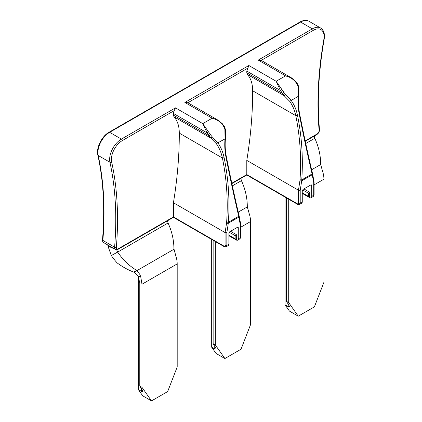 <?xml version="1.0" encoding="UTF-8"?>
<svg xmlns="http://www.w3.org/2000/svg" width="422" height="422" viewBox="0 0 422 422"><rect width="100%" height="100%" fill="white"/><g stroke="black" fill="none" stroke-linecap="round" stroke-linejoin="round"><path stroke-width="0.63" d="M167.465 220.743L168.051 223.006C171.912 231.425 173.875 240.039 173.933 248.843L175.932 256.307A20.752 11.98 60 0 1 177.193 263.903L177.193 366.998L167.655 391.579L151.514 400.9L142.71 395.815L138.31 389.553L138.31 276.774M151.514 400.9L141.977 387.333L139.777 386.061L139.777 282.803L138.168 276.473L135.188 272.96L133.953 272.222L136.986 270.592A8.303 6.778 61.7 0 0 136.644 270.37A53.953 44.046 61.7 0 1 117.654 252.103L111.318 255.51A53.953 44.046 61.7 0 0 117.11 262.88C122.158 266.667 127.629 269.721 133.531 272.048L133.953 272.222M141.391 388.356L141.391 391.331L142.847 391.305L139.777 386.061M141.391 391.331L138.31 389.553M141.977 387.333L141.977 284.238L177.193 263.903M138.168 276.473L140.716 276.642L141.977 284.238M140.716 276.642L139.803 274.406L136.986 270.592L173.948 249.254M116.657 249.718A4.151 2.395 -120 0 0 116.667 249.819L117.654 252.103L168.051 223.006M114.615 248.938L107.932 246.058L111.318 255.51M107.932 246.058A16.6 9.585 60 0 1 107.858 245.034M238.256 212.124L247.313 206.896A8.303 6.778 61.7 0 1 247.303 206.485A53.953 44.046 61.7 0 0 241.421 180.648L240.835 178.385M311.621 169.765L320.683 164.538A8.303 6.778 61.7 0 1 320.673 164.126A53.953 44.046 61.7 0 0 314.791 138.289L314.2 136.026M247.313 206.896L249.302 213.949A20.752 11.98 60 0 1 250.562 221.545L250.562 324.639L241.025 349.221L224.884 358.542L216.08 353.457L211.675 347.195L211.675 239.438M224.884 358.542L215.347 344.974L213.142 343.703L213.142 240.282M214.756 345.998L214.756 348.973L216.217 348.947L213.142 343.703M214.756 348.973L211.675 347.195M320.683 164.538L322.672 171.59A20.752 11.98 60 0 1 323.932 179.186L323.932 282.281L314.39 306.863L298.248 316.183L289.445 311.098L285.045 304.837L285.045 197.079M215.347 344.974L215.347 241.88A20.752 11.98 -120 0 0 215.341 241.553M298.248 316.183L288.711 302.611L286.512 301.345L286.512 197.923M288.126 303.64L288.126 306.615L289.587 306.588L286.512 301.345M288.126 306.615L285.045 304.837M288.711 302.611L288.711 199.516A20.752 11.98 -120 0 0 288.711 199.195M313.71 182.526A393.89 227.411 -60 0 1 312.259 174.734A1.245 0.833 170.3 0 0 312.607 174.017L314.073 181.94L313.71 182.526L313.71 195.249A1.245 0.717 0 0 0 314.073 194.737L313.108 196.578A2.907 1.677 -120 0 0 313.71 195.249L311.658 196.436L311.658 185.469A1.245 0.717 120 0 0 311.399 184.899A1.245 0.717 120 0 0 310.777 184.957L303.144 189.367L302.263 190.892L302.263 201.853A2.907 1.677 60 0 1 301.661 203.188L299.609 204.369A2.907 1.677 -120 0 0 300.211 203.04L300.211 190.317L298.449 190.211L246.796 160.392C250.742 136.269 252.699 113.059 252.667 90.767C252.609 83.698 250.832 78.255 247.334 74.436L284.117 95.673L289.687 101.306C292.588 105.41 294.619 110.195 295.775 115.654C300.095 136.87 301.503 158.255 300.005 179.804L301.751 179.899C303.254 158.229 301.841 136.717 297.505 115.375C296.349 109.757 294.287 104.835 291.328 100.615L285.499 94.386L284.117 95.673L282.418 93.357L283.885 92.429L285.499 94.386M228.898 235.745L236.236 239.981A2.907 1.677 -120 0 0 236.331 240.028L235.154 238.773L228.898 235.159M240.709 237.095L240.709 224.298L240.34 224.884L240.34 237.607A1.245 0.717 180 0 0 240.709 237.095L239.738 238.936A2.907 1.677 -120 0 0 240.34 237.607L238.288 238.794A2.907 1.677 60 0 1 237.686 240.123A2.907 1.677 60 0 1 236.331 240.028L236.331 234.611L230.554 231.277M238.288 238.794L238.288 227.827A1.245 0.717 120 0 0 238.029 227.258A1.245 0.717 120 0 0 237.407 227.321L229.779 231.725L228.898 233.25L228.898 244.217L226.841 245.398L226.841 232.675L225.079 232.569L173.431 202.75A392.645 226.693 120 0 0 179.297 133.125C179.244 126.057 177.467 120.613 173.964 116.794L210.752 138.031L212.134 136.744L210.515 134.787A20.752 11.98 -120 0 0 208.426 131.78L202.776 123.625L207.086 132.888L208.426 131.78M311.658 196.436A2.907 1.677 60 0 1 311.056 197.765A2.907 1.677 60 0 1 309.695 197.67L309.695 192.253L303.919 188.919M312.095 172.825L312.259 174.734L301.661 180.853A1.245 0.58 8.1 0 1 299.915 180.663A392.645 226.693 -60 0 1 298.449 190.211L298.449 203.04A1.662 0.96 60 0 1 297.278 203.72L246.796 174.576L246.796 160.392M229.241 232.237L235.154 235.65L235.154 238.773M236.331 234.611L235.154 235.65M302.263 193.381L309.6 197.617A2.907 1.677 -120 0 0 309.695 197.67L308.524 196.415L308.524 193.292L302.611 189.879M309.695 192.253L308.524 193.292M300.211 190.317A393.89 227.411 -60 0 0 301.661 180.853L301.751 179.899L312.106 173.922C307.775 155.618 303.497 135.763 299.267 114.357C298.154 108.712 297.858 102.773 298.386 96.538L298.254 87.022L297.383 84.637A20.752 11.98 -120 0 0 295.294 81.631C292.578 78.65 289.323 76.72 285.536 75.844L291.829 78.07M247.635 68.243L187.853 102.757L184.878 102.446L248.853 65.505L246.796 71.096L246.796 72.795L247.334 74.436M240.709 224.298L239.237 216.375A1.245 0.833 170.3 0 1 238.889 217.098L228.297 223.212A393.89 227.411 -60 0 1 226.841 232.675M224.309 126.906L224.019 126.996L224.884 129.38L225.016 138.896C224.493 145.131 224.789 151.071 225.902 156.715C230.127 178.116 234.405 197.971 238.736 216.28L238.889 217.098A393.89 227.411 -60 0 0 240.34 224.884M212.134 136.744L217.963 142.974C220.922 147.194 222.98 152.115 224.14 157.733C228.471 179.076 229.885 200.582 228.381 222.257L228.297 223.212A1.245 0.58 8.1 0 1 226.545 223.027A392.645 226.693 -60 0 1 225.079 232.569L225.079 245.398A1.245 0.717 0 0 0 226.841 245.398A2.907 1.677 -120 0 1 226.239 246.728L228.297 245.546A2.907 1.677 -120 0 0 228.898 244.217M225.079 245.398A1.662 0.96 60 0 1 223.908 246.079L173.431 216.934L173.431 202.75M102.973 240.461A2.907 1.677 120 0 1 102.862 239.485A1.245 0.644 4.7 0 0 102.499 239.891A1.245 0.644 4.7 0 0 102.862 240.398A336.925 194.526 120 0 0 98.189 155.475A1.245 0.86 167.6 0 1 97.83 155.022C96.016 147.927 101.844 136.158 109.018 132.265A1.245 0.717 60 0 1 109.641 132.323L121.378 139.102A1.245 0.717 60 0 1 122.259 140.626L174.27 110.601L175.483 107.863L202.776 123.625L212.171 118.202C215.958 119.083 219.213 121.008 221.93 123.989L222.447 123.82L224.488 126.758L225.464 129.565L225.417 138.822C224.9 144.931 225.179 150.733 226.271 156.24C230.481 177.567 234.748 197.343 239.068 215.568L239.237 216.375M174.27 110.601A4.151 2.395 120 0 0 173.431 113.455L207.086 132.888A19.507 11.262 60 0 1 209.048 135.715L210.515 134.787M222.447 123.82L218.274 120.323L212.171 118.202L184.878 102.446M248.853 65.505L276.146 81.267L280.451 90.53A19.507 11.262 60 0 1 282.418 93.357L246.796 72.795M312.607 174.017L312.438 173.21C308.118 154.985 303.851 135.209 299.636 113.882C298.549 108.375 298.264 102.572 298.787 96.464L298.829 87.206L297.853 84.4L295.817 81.462L291.644 77.965L261.197 60.388L258.243 60.088L285.536 75.844L276.146 81.267L281.796 89.422L280.451 90.53L246.796 71.096M302.263 192.801L308.524 196.415M299.915 180.663L300.005 179.804M173.964 116.794L173.431 115.153L209.048 135.715L210.752 138.031L216.317 143.665C219.224 147.769 221.255 152.553 222.405 158.013C226.725 179.229 228.138 200.608 226.64 222.162L228.381 222.257L238.736 216.28L238.725 215.183M226.64 222.162L226.545 223.027M173.431 115.153L173.431 113.455M224.884 129.38L225.464 129.565M225.016 138.896L216.317 143.665M298.349 96.306L289.687 101.306M298.829 87.206L298.254 87.022M297.679 84.548L297.383 84.637M295.817 81.462L295.294 81.631M133.531 272.048L136.644 270.37M241.421 180.648L232.374 185.87M314.791 138.289L305.739 143.512M288.711 199.516L288.991 199.358M314.073 184.878L323.932 179.186M250.562 221.545L240.709 227.236M215.626 241.716L215.347 241.88M237.407 227.321L238.288 227.827M97.83 155.022L97.83 155.022C103.443 180.653 104.999 208.943 102.499 239.891L102.499 239.891C102.293 240.904 102.694 241.822 103.712 242.639L115.449 249.418A4.151 2.395 120 0 1 114.605 247.176A336.925 194.526 120 0 0 109.926 162.254L98.189 155.475A16.6 9.585 120 0 1 109.641 132.323L300.612 22.071L312.349 28.849A1.245 0.717 60 0 1 313.229 30.373L261.218 60.399M173.431 216.934L118.403 248.706A2.907 1.677 120 0 1 116.361 247.276A1.245 0.644 4.7 0 1 114.605 247.176L102.862 240.398A4.151 2.395 120 0 0 103.712 242.639M109.018 132.265L299.989 22.007A1.245 0.717 60 0 1 300.612 22.071A16.6 9.585 120 0 1 308.909 21.248L320.651 28.026A16.6 9.585 120 0 0 312.349 28.849L258.243 60.088M310.777 184.957L311.658 185.469M302.263 201.853L300.211 203.04A1.245 0.717 0 0 1 298.449 203.04M297.278 203.72A1.245 0.717 120 0 0 297.531 204.29L299.609 204.369M246.796 174.576L231.81 183.232M175.483 107.863L121.378 139.102A16.6 9.585 120 0 0 109.926 162.254A1.245 0.86 167.6 0 0 111.666 162.043A338.17 195.244 120 0 1 116.361 247.276M223.908 246.079A1.245 0.717 120 0 0 224.166 246.648L226.239 246.728M224.166 246.648L173.431 217.356L118.144 249.275A1.245 0.717 -120 0 0 118.403 248.706M122.259 140.626A15.356 8.867 120 0 0 111.666 162.043M224.019 126.996A20.752 11.98 -120 0 0 221.93 123.989M283.885 92.429A20.752 11.98 -120 0 0 281.796 89.422M320.651 28.026C323.843 30.115 325.019 33.86 324.17 39.262A1.245 0.543 -170 0 1 323.822 39.552A15.356 8.867 120 0 0 313.229 30.373M323.822 39.552A338.17 195.244 120 0 0 319.127 130.213L319.491 129.591C319.496 131.68 318.61 133.341 316.827 134.565A1.245 0.717 -120 0 0 317.086 133.996A2.907 1.677 120 0 0 319.127 130.213M317.086 133.996L305.18 140.874M252.667 90.767L295.775 115.654L297.505 115.375M179.297 133.125L222.405 158.013L224.14 157.733M299.298 113.618L299.267 114.357M225.902 156.715L225.928 155.976M299.989 22.007C303.355 20.114 306.33 19.86 308.909 21.248M239.738 238.936L237.686 240.123M231.889 183.607L246.796 174.998L297.531 204.29M313.108 196.578L311.056 197.765M314.073 194.737L314.073 181.94M118.144 249.275C117.712 249.792 116.81 249.84 115.449 249.418M187.832 102.746L218.237 120.302M324.17 39.262C318.547 71.445 316.985 101.554 319.491 129.591M316.827 134.565L305.259 141.249"/></g></svg>
